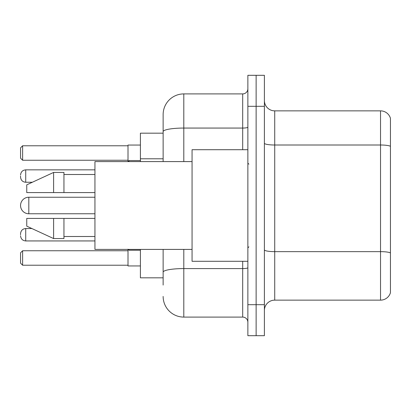 <?xml version="1.0" encoding="UTF-8"?>
<svg xmlns="http://www.w3.org/2000/svg" width="411" height="411" viewBox="0 0 411 411"><rect width="100%" height="100%" fill="white"/><g stroke="black" fill="none" stroke-linecap="round" stroke-linejoin="round"><path stroke-width="0.62" d="M163.136 151.556L163.136 125.941L163.136 133.174L140.408 133.174L140.408 161.59M163.136 277.826L140.408 277.826L140.408 249.41M163.136 285.059L163.136 249.41L163.136 285.059M247.864 304.69L247.864 335.689L256.13 335.689L256.13 304.69L256.13 335.689L264.396 335.689L264.396 304.69L256.13 304.69L256.13 106.31L256.13 304.69L247.864 304.69L247.864 106.31L256.13 106.31L256.13 75.311L256.13 106.31L264.396 106.31L264.396 304.69M264.396 106.31L264.396 75.311L247.864 75.311L247.864 106.31M183.804 249.41L183.804 317.092L242.696 317.092L242.696 261.293M163.136 161.59L163.136 114.577A20.663 20.663 0 0 1 183.804 93.908L242.696 93.908A5.168 5.168 0 0 0 247.864 88.745M163.136 114.577L163.136 125.941M247.864 322.255A5.168 5.168 0 0 0 242.696 317.092M183.804 317.092A20.663 20.663 0 0 1 163.136 296.423M264.396 310.48A10.332 10.332 0 0 1 274.728 300.143L380.529 300.143L380.529 110.857L274.728 110.857A10.332 10.332 0 0 1 264.396 100.52A10.332 10.332 0 0 0 274.728 110.857L274.728 300.143M390.45 118.296A10.332 10.332 0 0 0 380.529 110.857A10.332 10.332 0 0 1 390.45 118.296L390.45 292.704A10.332 10.332 0 0 1 380.529 300.143M390.45 146.444L390.45 252.929A10.332 1.793 180 0 0 380.529 251.64L274.728 251.64A10.332 1.793 -0 0 1 264.396 249.842M128.006 249.41L128.006 265.943L140.408 265.943M140.408 145.057L128.006 145.057L128.006 161.59L129.039 160.552L129.039 161.59M22.615 265.223L20.55 263.153L20.55 252.822L22.615 250.756L22.615 265.223L128.006 265.223M22.615 250.756L128.006 250.756M22.615 160.244L20.55 158.178L20.55 147.847L22.615 145.777L22.615 160.244L128.006 160.244M22.615 145.777L128.006 145.777M28.816 197.234A8.266 8.266 0 0 0 20.55 205.5A8.266 8.266 0 0 0 28.816 213.766L28.816 197.234L94.941 197.234M247.864 149.707L192.065 149.707L192.065 261.293L247.864 261.293M192.065 161.59L94.941 161.59L94.941 249.41L192.065 249.41M53.615 192.584L26.751 192.584L26.751 184.837L53.615 172.435L53.615 192.584L94.941 192.584M53.615 172.435L63.946 172.435L63.946 192.584M94.941 218.416L63.946 218.416L63.946 238.565L53.615 238.565L53.615 218.416L26.751 218.416L26.751 226.163L53.615 238.565M26.751 218.416L33.589 218.416M63.946 218.416L53.615 218.416M20.55 234.743L20.55 233.71L20.55 234.743M20.55 176.052L20.55 177.084L20.55 176.052M163.136 158.79L140.408 158.79M247.864 267.684A5.168 0.899 0 0 1 242.696 268.583L183.804 268.583A20.663 3.586 180 0 0 163.136 272.174M183.804 93.908L183.804 128.062L242.696 128.062L242.696 93.908M163.136 131.654A20.663 3.586 180 0 1 183.804 128.062L183.804 161.59M242.696 149.707L242.696 128.062A5.168 0.899 0 0 0 247.864 127.163M390.45 146.301A10.332 1.793 180 0 0 380.529 145.006L274.728 145.006A10.332 1.793 -0 0 1 264.396 143.213M20.55 233.71C20.884 230.54 22.605 228.819 25.718 228.542L25.718 240.938L94.941 240.938M129.039 249.41L129.039 250.237L140.408 250.237M94.941 169.851L25.718 169.851L25.718 182.253C22.605 181.975 20.884 180.254 20.55 177.084M94.941 213.766L28.816 213.766M248.896 164.169L247.864 163.136M63.946 174.5L94.941 174.5M63.946 236.5L94.941 236.5M248.896 246.831L247.864 247.864M25.718 228.542L31.899 228.542M25.718 240.938C22.605 240.661 20.884 238.94 20.55 235.775M129.039 250.237L128.006 249.205M25.718 182.253L32.346 182.253M129.039 160.552L140.408 160.552M25.718 169.851C22.605 170.128 20.884 171.855 20.55 175.019"/></g></svg>

